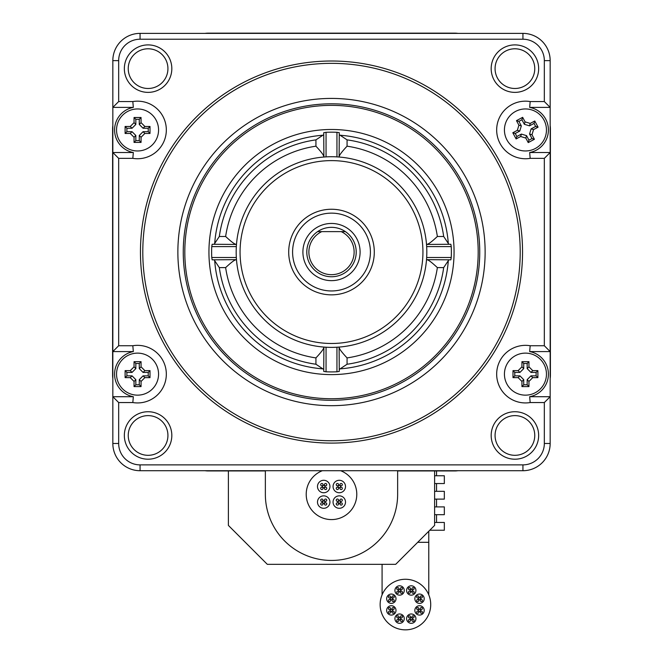 <?xml version="1.0" encoding="UTF-8"?>
<svg xmlns="http://www.w3.org/2000/svg" width="663" height="663" viewBox="0 0 663 663"><rect width="100%" height="100%" fill="white"/><g stroke="black" fill="none" stroke-linecap="round" stroke-linejoin="round"><path stroke-width="0.99" d="M212.375 470.713L322.351 470.713A25.293 25.293 0 0 0 331.5 519.585A25.293 25.293 0 0 0 340.649 470.713L450.625 470.713M450.625 33.382L212.375 33.382M132.824 158.358A28.791 28.791 0 0 0 166.33 129.956A28.791 28.791 0 0 0 132.824 101.555L133.329 107.389A22.956 22.956 0 0 0 133.329 152.523L132.824 158.358L118.669 158.358L118.669 345.738L132.824 345.738A28.791 28.791 0 0 1 166.33 374.147A28.791 28.791 0 0 1 132.824 402.549L133.329 396.714L112.834 396.714L112.834 443.481A27.233 27.233 0 0 0 140.067 470.713L522.933 470.713A27.233 27.233 0 0 0 550.166 443.481L550.166 396.714L529.671 396.714A22.956 22.956 0 0 0 529.671 351.581L550.166 351.581L550.166 396.714L544.331 402.549L530.176 402.549L529.671 396.714M529.671 351.581L530.176 345.738L544.331 345.738L550.166 351.581L550.166 60.623A27.233 27.233 0 0 0 522.933 33.382L140.067 33.382A27.233 27.233 0 0 0 112.834 60.623L112.834 107.389L133.329 107.389M132.824 402.549L118.669 402.549L118.669 443.481A21.398 21.398 0 0 0 140.067 464.879L522.933 464.879A21.398 21.398 0 0 0 544.331 443.481L544.331 402.549M544.331 345.738L544.331 158.358L530.176 158.358A28.791 28.791 0 0 1 496.67 129.956A28.791 28.791 0 0 1 530.176 101.555L544.331 101.555L544.331 60.623A21.398 21.398 0 0 0 522.933 39.216L140.067 39.216A21.398 21.398 0 0 0 118.669 60.623L118.669 101.555L132.824 101.555M530.176 345.738A28.791 28.791 0 0 0 496.67 374.147A28.791 28.791 0 0 0 530.176 402.549M331.5 61.013A191.043 191.043 0 0 0 140.457 252.048A191.043 191.043 0 0 0 331.5 443.091A191.043 191.043 0 0 0 522.543 252.048A191.043 191.043 0 0 0 331.5 61.013M531.701 51.855A23.735 23.735 0 0 0 498.128 51.855A23.735 23.735 0 0 0 498.128 85.419A23.735 23.735 0 0 0 531.701 85.419A23.735 23.735 0 0 0 531.701 51.855M131.299 51.855A23.735 23.735 0 0 0 131.299 85.419A23.735 23.735 0 0 0 164.872 85.419A23.735 23.735 0 0 0 164.872 51.855A23.735 23.735 0 0 0 131.299 51.855M131.299 452.249A23.735 23.735 0 0 0 164.872 452.249A23.735 23.735 0 0 0 164.872 418.684A23.735 23.735 0 0 0 131.299 418.684A23.735 23.735 0 0 0 131.299 452.249M531.701 452.249A23.735 23.735 0 0 0 531.701 418.684A23.735 23.735 0 0 0 498.128 418.684A23.735 23.735 0 0 0 498.128 452.249A23.735 23.735 0 0 0 531.701 452.249M133.329 152.523L112.834 152.523L118.669 158.358M118.669 345.738L112.834 351.581L133.329 351.581L132.824 345.738M118.669 101.555L112.834 107.389L112.834 396.714L118.669 402.549M133.329 396.714A22.956 22.956 0 0 1 133.329 351.581M534.759 435.467A19.84 19.84 0 0 0 500.88 421.436A19.84 19.84 0 0 0 507.319 453.799A19.84 19.84 0 0 0 534.759 435.467M167.93 435.467A19.84 19.84 0 0 0 140.49 417.135A19.84 19.84 0 0 0 134.05 449.497A19.84 19.84 0 0 0 167.93 435.467M134.05 54.606A19.84 19.84 0 0 0 140.49 86.969A19.84 19.84 0 0 0 167.93 68.637A19.84 19.84 0 0 0 134.05 54.606M528.95 54.606A19.84 19.84 0 0 0 495.07 68.637A19.84 19.84 0 0 0 522.51 86.969A19.84 19.84 0 0 0 528.95 54.606M331.5 213.138A38.91 38.91 0 0 0 292.59 252.048A38.91 38.91 0 0 0 331.5 290.958A38.91 38.91 0 0 0 370.41 252.048A38.91 38.91 0 0 0 331.5 213.138M331.5 209.251A42.797 42.797 0 0 0 288.703 252.048A42.797 42.797 0 0 0 331.5 294.853A42.797 42.797 0 0 0 374.297 252.048A42.797 42.797 0 0 0 331.5 209.251M331.5 160.612A91.436 91.436 0 0 1 422.936 252.048A91.436 91.436 0 0 1 331.5 343.484A91.436 91.436 0 0 1 240.064 252.048A91.436 91.436 0 0 1 331.5 160.612M331.5 156.725A95.323 95.323 0 0 1 426.823 252.048A95.323 95.323 0 0 1 331.5 347.379A95.323 95.323 0 0 1 236.177 252.048A95.323 95.323 0 0 1 331.5 156.725M324.406 156.99L323.967 157.023M323.892 157.023L323.718 132.708L326.055 132.302L326.055 156.882M236.326 246.603L211.754 246.603L212.152 244.266L236.476 244.448M236.476 244.523L236.442 244.954M236.442 259.15L236.476 259.581M236.476 259.656L212.152 259.83L211.754 257.493L236.326 257.493M326.055 347.221L326.055 371.794L323.718 371.396L323.892 347.072M323.967 347.081L324.406 347.114M338.594 347.114L339.033 347.081M339.108 347.072L339.282 371.396L336.945 371.794L336.945 347.221M426.674 257.493L451.246 257.493L450.848 259.83L426.524 259.656M426.524 259.581L426.558 259.15M426.558 244.954L426.524 244.523M426.524 244.448L450.848 244.266L451.246 246.603L426.674 246.603M336.945 156.882L336.945 132.302L339.282 132.708L339.108 157.023M339.033 157.023L338.594 156.99M336.945 132.302A119.87 119.87 0 0 0 326.055 132.302M211.754 246.603A119.87 119.87 0 0 0 211.754 257.493M326.055 371.794A119.87 119.87 0 0 0 336.945 371.794M451.246 257.493A119.87 119.87 0 0 0 451.246 246.603M214.132 244.266L219.32 236.484A113.257 113.257 0 0 1 315.936 139.868L323.718 134.68M235.821 259.83C234.445 259.954 231.055 262.548 225.635 267.612L219.32 267.612L214.132 259.83M323.718 369.415L315.936 364.236L315.936 357.912C321 352.492 323.594 349.103 323.718 347.727M331.5 129.484A122.564 122.564 0 0 0 208.936 252.048A122.564 122.564 0 0 0 331.5 374.612A122.564 122.564 0 0 0 454.064 252.048A122.564 122.564 0 0 0 331.5 129.484M235.821 244.266C234.445 244.141 231.055 241.547 225.635 236.484L219.32 236.484M315.936 139.868L315.936 146.191C321 151.603 323.594 155.001 323.718 156.369M448.868 259.83L443.68 267.612L437.365 267.612C431.945 262.548 428.555 259.954 427.179 259.83M427.179 244.266C428.555 244.141 431.945 241.547 437.365 236.484L443.68 236.484L448.868 244.266M339.282 134.68L347.064 139.868L347.064 146.191C342 151.603 339.406 155.001 339.282 156.369M443.68 267.612A113.257 113.257 0 0 1 347.064 364.236L339.282 369.415M478.189 252.048A146.689 146.689 0 0 1 331.5 398.736A146.689 146.689 0 0 1 184.811 252.048A146.689 146.689 0 0 1 331.5 105.367A146.689 146.689 0 0 1 478.189 252.048M183.261 252.048A148.239 148.239 0 0 0 331.5 400.295A148.239 148.239 0 0 0 479.739 252.048A148.239 148.239 0 0 0 331.5 103.809A148.239 148.239 0 0 0 183.261 252.048M485.134 252.048A153.634 153.634 0 0 1 331.5 405.681A153.634 153.634 0 0 1 177.866 252.048A153.634 153.634 0 0 1 331.5 98.414A153.634 153.634 0 0 1 485.134 252.048M331.5 440.754A188.706 188.706 0 0 0 520.206 252.048A188.706 188.706 0 0 0 331.5 63.341A188.706 188.706 0 0 0 142.794 252.048A188.706 188.706 0 0 0 331.5 440.754M339.282 347.727C339.406 349.103 342 352.492 347.064 357.912A107 107 0 0 0 437.365 267.612M530.176 101.555L529.671 107.389L550.166 107.389L544.331 101.555M544.331 158.358L550.166 152.523L529.671 152.523L530.176 158.358M529.671 107.389A22.956 22.956 0 0 1 529.671 152.523M345.398 231.619A24.705 24.705 0 0 0 306.795 252.048A24.705 24.705 0 0 0 331.5 276.753A24.705 24.705 0 0 0 345.398 231.619L341.221 231.619L345.398 231.619M317.602 231.619L321.779 231.619A22.625 22.625 0 0 0 313.79 266.128A22.625 22.625 0 0 0 349.21 266.128A22.625 22.625 0 0 0 341.221 231.619L317.602 231.619A24.705 24.705 0 0 0 306.795 252.048M457.976 33.382A23.346 23.346 0 0 0 454.685 33.15L208.315 33.15A23.346 23.346 0 0 0 205.024 33.382M397.643 470.945L454.685 470.945A23.346 23.346 0 0 0 457.976 470.713M550.166 378.523A23.346 23.346 0 0 0 550.398 375.233L550.398 128.862A23.346 23.346 0 0 0 550.166 125.572M205.024 470.713A23.346 23.346 0 0 0 208.315 470.945L228.395 470.945L228.395 525.419L267.305 564.329L395.695 564.329L434.605 525.419L434.605 470.945M112.834 125.572A23.346 23.346 0 0 0 112.602 128.862L112.602 375.233A23.346 23.346 0 0 0 112.834 378.523M506.922 139.885A21.009 21.009 0 0 0 535.364 148.479A21.009 21.009 0 0 0 543.967 120.036A21.009 21.009 0 0 0 515.524 111.442A21.009 21.009 0 0 0 506.922 139.885M520.654 136.503L516.121 138.932L512.814 132.757L517.347 130.329L518.905 125.174L516.477 120.641L522.651 117.334L525.079 121.868L530.234 123.426L534.768 120.998L538.074 127.172L533.541 129.6L531.983 134.746L534.411 139.28L528.237 142.595L525.809 138.061L520.654 136.503L521.391 134.083L526.538 135.642L528.966 140.175L531.991 138.55L529.563 134.017L531.121 128.871L535.654 126.442L534.038 123.417L529.505 125.846L524.35 124.288L521.922 119.754L518.897 121.37L521.325 125.904L519.767 131.059L515.234 133.487L516.858 136.512L521.391 134.083M528.237 142.595L528.966 140.175M512.814 132.757L515.234 133.487M516.477 120.641L518.897 121.37M522.651 117.334L521.922 119.754M534.768 120.998L534.038 123.417M538.074 127.172L535.654 126.442M534.411 139.28L531.991 138.55M516.121 138.932L516.858 136.512M158.565 129.965A21.009 21.009 0 0 0 137.556 108.956A21.009 21.009 0 0 0 116.547 129.965A21.009 21.009 0 0 0 137.556 150.973A21.009 21.009 0 0 0 158.565 129.965M144.865 126.459L150.004 126.459L150.004 133.462L144.865 133.462L141.053 137.274L141.053 142.412L134.05 142.412L134.05 137.274L130.246 133.462L125.108 133.462L125.108 126.459L130.246 126.459L134.05 122.655L134.05 117.508L141.053 117.508L141.053 122.655L144.865 126.459L143.075 128.249L139.271 124.445L139.271 119.299L135.84 119.299L135.84 124.445L132.036 128.249L126.89 128.249L126.89 131.68L132.036 131.68L135.84 135.484L135.84 140.631L139.271 140.631L139.271 135.484L143.075 131.68L148.222 131.68L148.222 128.249L143.075 128.249M141.053 117.508L139.271 119.299M150.004 133.462L148.222 131.68M141.053 142.412L139.271 140.631M134.05 142.412L135.84 140.631M125.108 133.462L126.89 131.68M125.108 126.459L126.89 128.249M134.05 117.508L135.84 119.299M150.004 126.459L148.222 128.249M158.565 374.139A21.009 21.009 0 0 0 137.556 353.122A21.009 21.009 0 0 0 116.547 374.139A21.009 21.009 0 0 0 137.556 395.148A21.009 21.009 0 0 0 158.565 374.139M144.865 370.634L150.004 370.634L150.004 377.637L144.865 377.637L141.053 381.44L141.053 386.587L134.05 386.587L134.05 381.44L130.246 377.637L125.108 377.637L125.108 370.634L130.246 370.634L134.05 366.83L134.05 361.683L141.053 361.683L141.053 366.83L144.865 370.634L143.075 372.424L139.271 368.611L139.271 363.473L135.84 363.473L135.84 368.611L132.036 372.424L126.89 372.424L126.89 375.855L132.036 375.855L135.84 379.659L135.84 384.797L139.271 384.797L139.271 379.659L143.075 375.855L148.222 375.855L148.222 372.424L143.075 372.424M141.053 361.683L139.271 363.473M150.004 377.637L148.222 375.855M141.053 386.587L139.271 384.797M134.05 386.587L135.84 384.797M125.108 377.637L126.89 375.855M125.108 370.634L126.89 372.424M134.05 361.683L135.84 363.473M150.004 370.634L148.222 372.424M546.453 374.139A21.009 21.009 0 0 0 525.444 353.122A21.009 21.009 0 0 0 504.435 374.139A21.009 21.009 0 0 0 525.444 395.148A21.009 21.009 0 0 0 546.453 374.139M532.754 370.634L537.892 370.634L537.892 377.637L532.754 377.637L528.95 381.44L528.95 386.587L521.947 386.587L521.947 381.44L518.135 377.637L512.996 377.637L512.996 370.634L518.135 370.634L521.947 366.83L521.947 361.683L528.95 361.683L528.95 366.83L532.754 370.634L530.964 372.424L527.16 368.611L527.16 363.473L523.729 363.473L523.729 368.611L519.925 372.424L514.778 372.424L514.778 375.855L519.925 375.855L523.729 379.659L523.729 384.797L527.16 384.797L527.16 379.659L530.964 375.855L536.11 375.855L536.11 372.424L530.964 372.424M528.95 361.683L527.16 363.473M537.892 377.637L536.11 375.855M528.95 386.587L527.16 384.797M521.947 386.587L523.729 384.797M512.996 377.637L514.778 375.855M512.996 370.634L514.778 372.424M521.947 361.683L523.729 363.473M537.892 370.634L536.11 372.424M382.079 594.835L382.079 564.329M428.77 594.835L428.77 531.254M434.605 522.461L444.334 522.461L444.334 530.243L429.781 530.243M434.605 506.897L444.334 506.897L444.334 514.679L434.605 514.679M434.605 491.333L444.334 491.333L444.334 499.115L434.605 499.115M434.605 475.769L444.334 475.769L444.334 483.551L434.605 483.551M380.139 604.557A25.293 25.293 0 0 0 405.424 629.85A25.293 25.293 0 0 0 430.718 604.557A25.293 25.293 0 0 0 405.424 579.271A25.293 25.293 0 0 0 380.139 604.557M404.256 590.468A4.666 4.666 0 0 0 399.59 585.802A4.666 4.666 0 0 0 394.924 590.468A4.666 4.666 0 0 0 399.59 595.142A4.666 4.666 0 0 0 404.256 590.468M400.643 590.468A1.053 1.053 0 0 0 399.59 589.415A1.053 1.053 0 0 0 398.538 590.468A1.053 1.053 0 0 0 399.59 591.52A1.053 1.053 0 0 0 400.643 590.468M398.853 588.678A1.053 1.053 0 0 0 397.8 587.625A1.053 1.053 0 0 0 396.747 588.678A1.053 1.053 0 0 0 397.8 589.73A1.053 1.053 0 0 0 398.853 588.678M402.433 588.678A1.053 1.053 0 0 0 401.38 587.625A1.053 1.053 0 0 0 400.328 588.678A1.053 1.053 0 0 0 401.38 589.73A1.053 1.053 0 0 0 402.433 588.678M402.433 592.258A1.053 1.053 0 0 0 401.38 591.205A1.053 1.053 0 0 0 400.328 592.258A1.053 1.053 0 0 0 401.38 593.31A1.053 1.053 0 0 0 402.433 592.258M398.853 592.258A1.053 1.053 0 0 0 397.8 591.205A1.053 1.053 0 0 0 396.747 592.258A1.053 1.053 0 0 0 397.8 593.31A1.053 1.053 0 0 0 398.853 592.258M394.634 595.424A4.666 4.666 0 0 0 388.037 595.424A4.666 4.666 0 0 0 388.037 602.021A4.666 4.666 0 0 0 394.634 602.021A4.666 4.666 0 0 0 394.634 595.424M392.388 598.722A1.053 1.053 0 0 0 391.336 597.67A1.053 1.053 0 0 0 390.283 598.722A1.053 1.053 0 0 0 391.336 599.775A1.053 1.053 0 0 0 392.388 598.722M390.598 596.932A1.053 1.053 0 0 0 389.546 595.88A1.053 1.053 0 0 0 388.493 596.932A1.053 1.053 0 0 0 389.546 597.985A1.053 1.053 0 0 0 390.598 596.932M394.178 596.932A1.053 1.053 0 0 0 393.126 595.88A1.053 1.053 0 0 0 392.073 596.932A1.053 1.053 0 0 0 393.126 597.985A1.053 1.053 0 0 0 394.178 596.932M394.178 600.512A1.053 1.053 0 0 0 393.126 599.46A1.053 1.053 0 0 0 392.073 600.512A1.053 1.053 0 0 0 393.126 601.565A1.053 1.053 0 0 0 394.178 600.512M390.598 600.512A1.053 1.053 0 0 0 389.546 599.46A1.053 1.053 0 0 0 388.493 600.512A1.053 1.053 0 0 0 389.546 601.565A1.053 1.053 0 0 0 390.598 600.512M391.336 605.725A4.666 4.666 0 0 0 386.67 610.399A4.666 4.666 0 0 0 391.336 615.065A4.666 4.666 0 0 0 396.002 610.399A4.666 4.666 0 0 0 391.336 605.725M392.388 610.399A1.053 1.053 0 0 0 391.336 609.347A1.053 1.053 0 0 0 390.283 610.399A1.053 1.053 0 0 0 391.336 611.443A1.053 1.053 0 0 0 392.388 610.399M390.598 608.609A1.053 1.053 0 0 0 389.546 607.557A1.053 1.053 0 0 0 388.493 608.609A1.053 1.053 0 0 0 389.546 609.653A1.053 1.053 0 0 0 390.598 608.609M394.178 608.609A1.053 1.053 0 0 0 393.126 607.557A1.053 1.053 0 0 0 392.073 608.609A1.053 1.053 0 0 0 393.126 609.653A1.053 1.053 0 0 0 394.178 608.609M394.178 612.189A1.053 1.053 0 0 0 393.126 611.137A1.053 1.053 0 0 0 392.073 612.189A1.053 1.053 0 0 0 393.126 613.234A1.053 1.053 0 0 0 394.178 612.189M390.598 612.189A1.053 1.053 0 0 0 389.546 611.137A1.053 1.053 0 0 0 388.493 612.189A1.053 1.053 0 0 0 389.546 613.234A1.053 1.053 0 0 0 390.598 612.189M396.292 615.347A4.666 4.666 0 0 0 396.292 621.952A4.666 4.666 0 0 0 402.889 621.952A4.666 4.666 0 0 0 402.889 615.347A4.666 4.666 0 0 0 396.292 615.347M400.643 618.654A1.053 1.053 0 0 0 399.59 617.601A1.053 1.053 0 0 0 398.538 618.654A1.053 1.053 0 0 0 399.59 619.698A1.053 1.053 0 0 0 400.643 618.654M398.853 616.863A1.053 1.053 0 0 0 397.8 615.811A1.053 1.053 0 0 0 396.747 616.863A1.053 1.053 0 0 0 397.8 617.908A1.053 1.053 0 0 0 398.853 616.863M402.433 616.863A1.053 1.053 0 0 0 401.38 615.811A1.053 1.053 0 0 0 400.328 616.863A1.053 1.053 0 0 0 401.38 617.908A1.053 1.053 0 0 0 402.433 616.863M402.433 620.435A1.053 1.053 0 0 0 401.38 619.391A1.053 1.053 0 0 0 400.328 620.435A1.053 1.053 0 0 0 401.38 621.488A1.053 1.053 0 0 0 402.433 620.435M398.853 620.435A1.053 1.053 0 0 0 397.8 619.391A1.053 1.053 0 0 0 396.747 620.435A1.053 1.053 0 0 0 397.8 621.488A1.053 1.053 0 0 0 398.853 620.435M406.593 618.654A4.666 4.666 0 0 0 411.259 623.319A4.666 4.666 0 0 0 415.933 618.654A4.666 4.666 0 0 0 411.259 613.979A4.666 4.666 0 0 0 406.593 618.654M412.311 618.654A1.053 1.053 0 0 0 411.259 617.601A1.053 1.053 0 0 0 410.215 618.654A1.053 1.053 0 0 0 411.259 619.698A1.053 1.053 0 0 0 412.311 618.654M410.521 616.863A1.053 1.053 0 0 0 409.469 615.811A1.053 1.053 0 0 0 408.425 616.863A1.053 1.053 0 0 0 409.469 617.908A1.053 1.053 0 0 0 410.521 616.863M414.102 616.863A1.053 1.053 0 0 0 413.049 615.811A1.053 1.053 0 0 0 412.005 616.863A1.053 1.053 0 0 0 413.049 617.908A1.053 1.053 0 0 0 414.102 616.863M414.102 620.435A1.053 1.053 0 0 0 413.049 619.391A1.053 1.053 0 0 0 412.005 620.435A1.053 1.053 0 0 0 413.049 621.488A1.053 1.053 0 0 0 414.102 620.435M410.521 620.435A1.053 1.053 0 0 0 409.469 619.391A1.053 1.053 0 0 0 408.425 620.435A1.053 1.053 0 0 0 409.469 621.488A1.053 1.053 0 0 0 410.521 620.435M416.215 613.698A4.666 4.666 0 0 0 422.82 613.698A4.666 4.666 0 0 0 422.82 607.093A4.666 4.666 0 0 0 416.215 607.093A4.666 4.666 0 0 0 416.215 613.698M420.566 610.399A1.053 1.053 0 0 0 419.513 609.347A1.053 1.053 0 0 0 418.469 610.399A1.053 1.053 0 0 0 419.513 611.443A1.053 1.053 0 0 0 420.566 610.399M418.776 608.609A1.053 1.053 0 0 0 417.723 607.557A1.053 1.053 0 0 0 416.679 608.609A1.053 1.053 0 0 0 417.723 609.653A1.053 1.053 0 0 0 418.776 608.609M422.356 608.609A1.053 1.053 0 0 0 421.303 607.557A1.053 1.053 0 0 0 420.259 608.609A1.053 1.053 0 0 0 421.303 609.653A1.053 1.053 0 0 0 422.356 608.609M422.356 612.189A1.053 1.053 0 0 0 421.303 611.137A1.053 1.053 0 0 0 420.259 612.189A1.053 1.053 0 0 0 421.303 613.234A1.053 1.053 0 0 0 422.356 612.189M418.776 612.189A1.053 1.053 0 0 0 417.723 611.137A1.053 1.053 0 0 0 416.679 612.189A1.053 1.053 0 0 0 417.723 613.234A1.053 1.053 0 0 0 418.776 612.189M419.513 603.396A4.666 4.666 0 0 0 424.187 598.722A4.666 4.666 0 0 0 419.513 594.056A4.666 4.666 0 0 0 414.847 598.722A4.666 4.666 0 0 0 419.513 603.396M420.566 598.722A1.053 1.053 0 0 0 419.513 597.67A1.053 1.053 0 0 0 418.469 598.722A1.053 1.053 0 0 0 419.513 599.775A1.053 1.053 0 0 0 420.566 598.722M418.776 596.932A1.053 1.053 0 0 0 417.723 595.88A1.053 1.053 0 0 0 416.679 596.932A1.053 1.053 0 0 0 417.723 597.985A1.053 1.053 0 0 0 418.776 596.932M422.356 596.932A1.053 1.053 0 0 0 421.303 595.88A1.053 1.053 0 0 0 420.259 596.932A1.053 1.053 0 0 0 421.303 597.985A1.053 1.053 0 0 0 422.356 596.932M422.356 600.512A1.053 1.053 0 0 0 421.303 599.46A1.053 1.053 0 0 0 420.259 600.512A1.053 1.053 0 0 0 421.303 601.565A1.053 1.053 0 0 0 422.356 600.512M418.776 600.512A1.053 1.053 0 0 0 417.723 599.46A1.053 1.053 0 0 0 416.679 600.512A1.053 1.053 0 0 0 417.723 601.565A1.053 1.053 0 0 0 418.776 600.512M414.566 593.775A4.666 4.666 0 0 0 414.566 587.169A4.666 4.666 0 0 0 407.96 587.169A4.666 4.666 0 0 0 407.96 593.775A4.666 4.666 0 0 0 414.566 593.775M412.311 590.468A1.053 1.053 0 0 0 411.259 589.415A1.053 1.053 0 0 0 410.215 590.468A1.053 1.053 0 0 0 411.259 591.52A1.053 1.053 0 0 0 412.311 590.468M410.521 588.678A1.053 1.053 0 0 0 409.469 587.625A1.053 1.053 0 0 0 408.425 588.678A1.053 1.053 0 0 0 409.469 589.73A1.053 1.053 0 0 0 410.521 588.678M414.102 588.678A1.053 1.053 0 0 0 413.049 587.625A1.053 1.053 0 0 0 412.005 588.678A1.053 1.053 0 0 0 413.049 589.73A1.053 1.053 0 0 0 414.102 588.678M414.102 592.258A1.053 1.053 0 0 0 413.049 591.205A1.053 1.053 0 0 0 412.005 592.258A1.053 1.053 0 0 0 413.049 593.31A1.053 1.053 0 0 0 414.102 592.258M410.521 592.258A1.053 1.053 0 0 0 409.469 591.205A1.053 1.053 0 0 0 408.425 592.258A1.053 1.053 0 0 0 409.469 593.31A1.053 1.053 0 0 0 410.521 592.258M265.357 470.945L228.395 470.945M265.357 470.713L265.357 494.291A66.143 66.143 0 0 0 331.5 560.442A66.143 66.143 0 0 0 397.643 494.291L397.643 470.713M329.942 486.509A6.224 6.224 0 0 0 323.718 480.285A6.224 6.224 0 0 0 317.494 486.509A6.224 6.224 0 0 0 323.718 492.742A6.224 6.224 0 0 0 329.942 486.509M329.942 502.073A6.224 6.224 0 0 0 323.718 495.849A6.224 6.224 0 0 0 317.494 502.073A6.224 6.224 0 0 0 323.718 508.297A6.224 6.224 0 0 0 329.942 502.073M345.506 502.073A6.224 6.224 0 0 0 339.282 495.849A6.224 6.224 0 0 0 333.058 502.073A6.224 6.224 0 0 0 339.282 508.297A6.224 6.224 0 0 0 345.506 502.073M345.506 486.509A6.224 6.224 0 0 0 339.282 480.285A6.224 6.224 0 0 0 333.058 486.509A6.224 6.224 0 0 0 339.282 492.742A6.224 6.224 0 0 0 345.506 486.509M324.887 486.509A1.169 1.169 0 0 0 323.718 485.341A1.169 1.169 0 0 0 322.549 486.509A1.169 1.169 0 0 0 323.718 487.678A1.169 1.169 0 0 0 324.887 486.509M323.022 484.645A1.169 1.169 0 0 0 321.853 483.476A1.169 1.169 0 0 0 320.685 484.645A1.169 1.169 0 0 0 321.853 485.813A1.169 1.169 0 0 0 323.022 484.645M326.751 484.645A1.169 1.169 0 0 0 325.583 483.476A1.169 1.169 0 0 0 324.422 484.645A1.169 1.169 0 0 0 325.583 485.813A1.169 1.169 0 0 0 326.751 484.645M326.751 488.382A1.169 1.169 0 0 0 325.583 487.214A1.169 1.169 0 0 0 324.422 488.382A1.169 1.169 0 0 0 325.583 489.551A1.169 1.169 0 0 0 326.751 488.382M323.022 488.382A1.169 1.169 0 0 0 321.853 487.214A1.169 1.169 0 0 0 320.685 488.382A1.169 1.169 0 0 0 321.853 489.551A1.169 1.169 0 0 0 323.022 488.382M323.718 500.905A1.169 1.169 0 0 0 322.549 502.073A1.169 1.169 0 0 0 323.718 503.242A1.169 1.169 0 0 0 324.887 502.073A1.169 1.169 0 0 0 323.718 500.905M321.853 502.778A1.169 1.169 0 0 0 320.685 503.946A1.169 1.169 0 0 0 321.853 505.107A1.169 1.169 0 0 0 323.022 503.946A1.169 1.169 0 0 0 321.853 502.778M321.853 499.04A1.169 1.169 0 0 0 320.685 500.209A1.169 1.169 0 0 0 321.853 501.377A1.169 1.169 0 0 0 323.022 500.209A1.169 1.169 0 0 0 321.853 499.04M325.583 499.04A1.169 1.169 0 0 0 324.422 500.209A1.169 1.169 0 0 0 325.583 501.377A1.169 1.169 0 0 0 326.751 500.209A1.169 1.169 0 0 0 325.583 499.04M325.583 502.778A1.169 1.169 0 0 0 324.422 503.946A1.169 1.169 0 0 0 325.583 505.107A1.169 1.169 0 0 0 326.751 503.946A1.169 1.169 0 0 0 325.583 502.778M338.113 502.073A1.169 1.169 0 0 0 339.282 503.242A1.169 1.169 0 0 0 340.45 502.073A1.169 1.169 0 0 0 339.282 500.905A1.169 1.169 0 0 0 338.113 502.073M339.978 503.946A1.169 1.169 0 0 0 341.147 505.107A1.169 1.169 0 0 0 342.315 503.946A1.169 1.169 0 0 0 341.147 502.778A1.169 1.169 0 0 0 339.978 503.946M336.249 503.946A1.169 1.169 0 0 0 337.417 505.107A1.169 1.169 0 0 0 338.578 503.946A1.169 1.169 0 0 0 337.417 502.778A1.169 1.169 0 0 0 336.249 503.946M336.249 500.209A1.169 1.169 0 0 0 337.417 501.377A1.169 1.169 0 0 0 338.578 500.209A1.169 1.169 0 0 0 337.417 499.04A1.169 1.169 0 0 0 336.249 500.209M339.978 500.209A1.169 1.169 0 0 0 341.147 501.377A1.169 1.169 0 0 0 342.315 500.209A1.169 1.169 0 0 0 341.147 499.04A1.169 1.169 0 0 0 339.978 500.209M339.282 487.678A1.169 1.169 0 0 0 340.45 486.509A1.169 1.169 0 0 0 339.282 485.341A1.169 1.169 0 0 0 338.113 486.509A1.169 1.169 0 0 0 339.282 487.678M341.147 485.813A1.169 1.169 0 0 0 342.315 484.645A1.169 1.169 0 0 0 341.147 483.476A1.169 1.169 0 0 0 339.978 484.645A1.169 1.169 0 0 0 341.147 485.813M341.147 489.551A1.169 1.169 0 0 0 342.315 488.382A1.169 1.169 0 0 0 341.147 487.214A1.169 1.169 0 0 0 339.978 488.382A1.169 1.169 0 0 0 341.147 489.551M337.417 489.551A1.169 1.169 0 0 0 338.578 488.382A1.169 1.169 0 0 0 337.417 487.214A1.169 1.169 0 0 0 336.249 488.382A1.169 1.169 0 0 0 337.417 489.551M337.417 485.813A1.169 1.169 0 0 0 338.578 484.645A1.169 1.169 0 0 0 337.417 483.476A1.169 1.169 0 0 0 336.249 484.645A1.169 1.169 0 0 0 337.417 485.813M544.331 443.481L550.166 443.481M118.669 443.481L112.834 443.481M140.067 464.879L140.067 470.713M522.933 464.879L522.933 470.713M322.4 135.277A117.119 117.119 0 0 0 214.729 242.948M214.729 261.156A117.119 117.119 0 0 0 322.4 368.819M315.936 146.191A107 107 0 0 0 225.635 236.484M347.064 364.236L347.064 357.912M437.365 236.484A107 107 0 0 0 347.064 146.191M443.68 236.484A113.257 113.257 0 0 0 347.064 139.868M225.635 267.612A107 107 0 0 0 315.936 357.912M219.32 267.612A113.257 113.257 0 0 0 315.936 364.236M448.271 242.948A117.119 117.119 0 0 0 340.6 135.277M340.6 368.819A117.119 117.119 0 0 0 448.271 261.156M140.067 39.216L140.067 33.382M522.933 39.216L522.933 33.382M118.669 60.623L112.834 60.623M544.331 60.623L550.166 60.623M360.1 252.048A28.6 28.6 0 0 0 331.5 223.448A28.6 28.6 0 0 0 302.9 252.048A28.6 28.6 0 0 0 331.5 280.648A28.6 28.6 0 0 0 360.1 252.048M525.809 138.061L526.538 135.642M517.347 130.329L519.767 131.059M518.905 125.174L521.325 125.904M525.079 121.868L524.35 124.288M530.234 123.426L529.505 125.846M533.541 129.6L531.121 128.871M531.983 134.746L529.563 134.017M141.053 122.655L139.271 124.445M144.865 133.462L143.075 131.68M141.053 137.274L139.271 135.484M134.05 137.274L135.84 135.484M130.246 133.462L132.036 131.68M130.246 126.459L132.036 128.249M134.05 122.655L135.84 124.445M141.053 366.83L139.271 368.611M144.865 377.637L143.075 375.855M141.053 381.44L139.271 379.659M134.05 381.44L135.84 379.659M130.246 377.637L132.036 375.855M130.246 370.634L132.036 372.424M134.05 366.83L135.84 368.611M528.95 366.83L527.16 368.611M532.754 377.637L530.964 375.855M528.95 381.44L527.16 379.659M521.947 381.44L523.729 379.659M518.135 377.637L519.925 375.855M518.135 370.634L519.925 372.424M521.947 366.83L523.729 368.611M417.723 542.309L428.77 542.309M436.552 514.679L436.552 522.461M436.552 499.115L436.552 506.897M436.552 483.551L436.552 491.333M436.552 470.945L436.552 475.769"/></g></svg>
